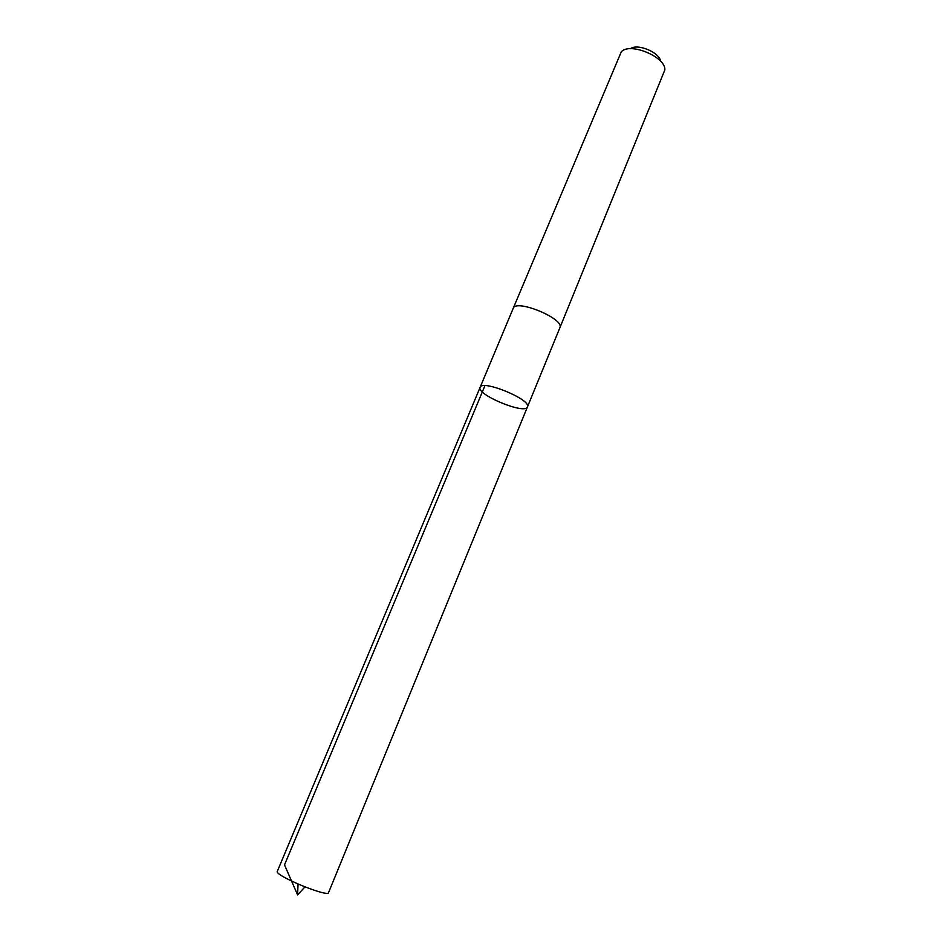 <?xml version="1.0" encoding="UTF-8"?>
<svg xmlns="http://www.w3.org/2000/svg" width="942" height="942" viewBox="0 0 942 942"><rect width="100%" height="100%" fill="white"/><g stroke="black" fill="none" stroke-linecap="round" stroke-linejoin="round"><path stroke-width="1.41" d="M527.532 406.685C530.805 399.302 481.868 379.308 480.126 387.315C475.981 394.545 525.259 414.963 527.449 406.92L527.532 406.685C530.805 399.302 481.868 379.308 480.126 387.315L277.136 871.774C277.478 873.846 284.449 877.909 298.049 883.973L305.008 886.846C318.478 892.027 326.25 894.111 328.346 893.122L527.532 406.685M513.131 308.517L513.19 308.364C515.663 298.708 563.94 318.361 559.984 327.427L559.831 327.851M480.126 387.315L513.202 308.364C515.769 298.543 565.012 318.949 559.889 327.71L527.449 406.92M513.19 308.364L621.273 51.834C629.751 41.931 665.864 56.897 664.864 69.885L559.889 327.71M630.457 48.737C637.322 43.132 659.671 52.399 660.566 61.206M484.942 385.667L284.496 864.897L297.601 894.9L305.008 886.846M297.601 894.9L298.049 883.973"/></g></svg>
